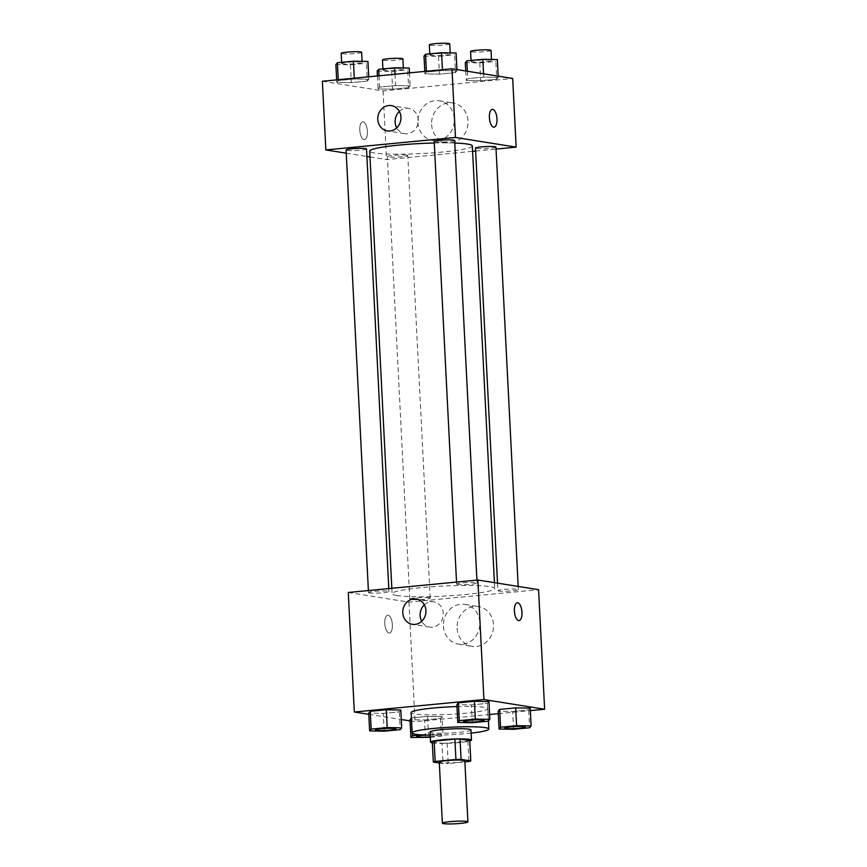 <?xml version="1.0" encoding="UTF-8"?>
<svg xmlns="http://www.w3.org/2000/svg" width="867" height="867" viewBox="0 0 867 867"><rect width="100%" height="100%" fill="white"/><g stroke="black" fill="none" stroke-linecap="round" stroke-linejoin="round"><path stroke-width="0.65" stroke-dasharray="4.33 3.25" d="M464.831 760.847A12.799 1.257 -2.9 0 1 454.861 762.581A12.799 1.257 -2.9 0 1 440.479 762.613A12.799 1.257 -2.9 0 1 439.276 762.147M469.762 740.591A19.161 1.875 -2.9 0 1 467.898 741.187L447.155 743.182L448.185 763.534L464.885 761.92M439.32 763.014L443.026 763.61A19.161 1.875 -2.9 0 0 448.185 763.534M432.275 741.708L441.997 743.257L443.026 763.61M447.155 743.182A19.161 1.875 -2.9 0 1 441.997 743.257M432.34 742.9A20.472 2.005 177.1 0 0 451.122 743.149A20.472 2.005 177.1 0 0 469.784 741.003M470.954 729.938A20.472 2.005 -2.9 0 1 455.002 732.713A20.472 2.005 -2.9 0 1 431.994 732.756A20.472 2.005 -2.9 0 1 430.065 732.008M467.898 741.187L468.928 761.54M471.117 733.114A38.386 3.761 -2.9 0 1 430.227 735.183M456.963 706.562A38.386 3.761 -2.9 0 1 487.818 708.686A38.386 3.761 -2.9 0 1 457.895 713.877A38.386 3.761 -2.9 0 1 414.762 713.964A38.386 3.761 -2.9 0 1 411.142 712.566M472.298 722.71L471.388 704.904L456.876 704.643L471.388 704.904L487.427 703.365L488.945 701.555L487.427 703.365L488.327 721.171M513.567 729.299L512.668 711.493L498.146 711.222L512.668 711.493L528.707 709.943L530.214 708.144L528.707 709.943L529.607 727.749M368.8 714.321L401.291 719.512M410.069 720.911L415.022 721.702L489.595 714.527M498.276 713.693L530.344 710.615M384.157 731.184L383.257 713.378L368.735 713.118L383.257 713.378L399.297 711.84L400.803 710.03L399.297 711.84L400.196 729.646M425.437 737.774L424.537 719.968L410.015 719.697L424.537 719.968L440.566 718.418L442.083 716.619L427.561 716.348L411.522 717.887L412.302 733.2M396.945 595.553A51.381 5.029 -2.9 0 1 392.101 593.689A51.381 5.029 -2.9 0 1 443.167 586.059A51.381 5.029 -2.9 0 1 494.743 588.487A51.381 5.029 -2.9 0 1 454.698 595.434A51.381 5.029 -2.9 0 1 396.945 595.553M348.263 592.475L408.964 602.153L538.58 589.69M498.872 591.034A10.231 1.008 -2.9 0 1 497.907 590.655A10.231 1.008 -2.9 0 1 508.073 589.137A10.231 1.008 -2.9 0 1 518.347 589.625A10.231 1.008 -2.9 0 1 510.37 591.012A10.231 1.008 -2.9 0 1 498.872 591.034M457.592 584.445A10.231 1.008 -2.9 0 1 456.627 584.076A10.231 1.008 -2.9 0 1 466.804 582.559A10.231 1.008 -2.9 0 1 477.078 583.036A10.231 1.008 -2.9 0 1 469.101 584.423A10.231 1.008 -2.9 0 1 457.592 584.445M369.461 592.92A10.231 1.008 -2.9 0 1 368.497 592.551A10.231 1.008 -2.9 0 1 378.662 591.034A10.231 1.008 -2.9 0 1 388.936 591.511A10.231 1.008 -2.9 0 1 380.96 592.898A10.231 1.008 -2.9 0 1 369.461 592.92M429.252 597.721A10.231 1.008 177.1 0 0 417.742 597.753A10.231 1.008 177.1 0 0 409.766 599.13A10.231 1.008 177.1 0 0 420.04 599.617A10.231 1.008 177.1 0 0 430.216 598.1A10.231 1.008 177.1 0 0 429.252 597.721M408.964 602.153L415.022 721.702M457.115 628.196A20.125 18.185 -80.9 0 0 472.147 646.327A20.125 18.185 -80.9 0 0 493.269 629.312A20.125 18.185 -80.9 0 0 478.486 606.575A20.125 18.185 -80.9 0 0 457.115 628.196M388.123 615.234A8.952 3.739 84.5 0 0 387.722 615.223A8.952 3.739 84.5 0 0 384.85 624.489A8.952 3.739 84.5 0 0 389.435 633.051A8.952 3.739 84.5 0 0 392.339 624.262A8.952 3.739 84.5 0 0 388.123 615.234A8.952 3.739 84.5 0 0 387.722 615.223A8.952 3.739 84.5 0 0 384.861 624.489A8.952 3.739 84.5 0 0 389.435 633.051A8.952 3.739 84.5 0 0 392.35 624.262A8.952 3.739 84.5 0 0 388.134 615.234M519.04 620.588L519.04 620.588A8.952 3.739 -95.5 0 1 518.629 620.577A8.952 3.739 -95.5 0 1 514.413 611.549A8.952 3.739 -95.5 0 1 517.317 602.76A8.952 3.739 -95.5 0 1 517.328 602.76L517.328 602.76M443.416 626.017A20.125 18.185 -80.9 0 0 458.448 644.138A20.125 18.185 -80.9 0 0 479.57 627.123A20.125 18.185 -80.9 0 0 464.788 604.386A20.125 18.185 -80.9 0 0 443.416 626.017M424.342 604.852A12.799 11.553 99.1 0 1 433.717 601.806A12.799 11.553 99.1 0 1 443.113 616.264A12.799 11.553 99.1 0 1 429.685 627.079A12.799 11.553 99.1 0 1 421.72 621.281M472.32 145.927A51.381 5.029 -2.9 0 1 432.275 152.885A51.381 5.029 -2.9 0 1 374.522 153.004A51.381 5.029 -2.9 0 1 369.689 151.129M434.28 143.001A51.381 5.029 -2.9 0 1 454.785 143.044M406.829 155.171A10.231 1.008 177.1 0 0 395.33 155.193A10.231 1.008 177.1 0 0 387.354 156.58A10.231 1.008 177.1 0 0 397.628 157.057A10.231 1.008 177.1 0 0 407.793 155.54A10.231 1.008 177.1 0 0 406.829 155.171M454.655 140.487A10.231 1.008 -2.9 0 1 446.678 141.863A10.231 1.008 -2.9 0 1 435.169 141.895A10.231 1.008 -2.9 0 1 434.204 141.516M366.513 148.961A10.231 1.008 -2.9 0 1 358.537 150.338A10.231 1.008 -2.9 0 1 347.038 150.37A10.231 1.008 -2.9 0 1 346.074 149.991M495.935 147.065A10.231 1.008 -2.9 0 1 487.958 148.452A10.231 1.008 -2.9 0 1 476.449 148.474A10.231 1.008 -2.9 0 1 475.484 148.105M346.236 153.177L366.904 156.472M369.981 156.96L386.541 159.604L472.591 151.324M475.636 151.042L496.032 149.081M496.748 79.179L498.265 77.369L483.743 77.109L467.703 78.648L466.197 80.458L480.719 80.718L496.748 79.179L498.265 77.369L483.743 77.109L467.703 78.648L466.197 80.458L480.719 80.718L496.748 79.179L495.848 61.373L497.365 59.563M367.337 81.075L368.854 79.265L354.332 78.995L338.293 80.533L336.786 82.343L351.308 82.614L367.337 81.075L368.854 79.265L354.332 78.995L338.293 80.533L336.786 82.343L351.308 82.614L367.337 81.075L366.438 63.269L367.955 61.459M322.372 81.249L383.062 90.927L512.679 78.464M455.478 72.6L456.985 70.791L442.463 70.52L426.434 72.059L424.917 73.868L439.439 74.139L455.478 72.6L456.985 70.791L442.463 70.52L426.434 72.059L424.917 73.868L439.439 74.139L455.478 72.6L454.568 54.794L456.085 52.985M408.617 87.654L410.124 85.844L395.612 85.584L379.573 87.123L378.055 88.933L392.578 89.193L408.617 87.654L410.124 85.844L395.612 85.584L379.573 87.123L378.055 88.933L392.578 89.193L408.617 87.654L407.718 69.848L409.224 68.038M383.062 90.927L386.541 159.604M431.603 124.599A20.125 18.185 -80.9 0 0 446.635 142.73A20.125 18.185 -80.9 0 0 467.757 125.715A20.125 18.185 -80.9 0 0 452.975 102.978A20.125 18.185 -80.9 0 0 431.603 124.599M363.132 121.814A8.952 3.739 84.5 0 0 362.72 121.792A8.952 3.739 84.5 0 0 359.859 131.069A8.952 3.739 84.5 0 0 364.433 139.63A8.952 3.739 84.5 0 0 367.348 130.83A8.952 3.739 84.5 0 0 363.132 121.814A8.952 3.739 84.5 0 0 362.731 121.792A8.952 3.739 84.5 0 0 359.859 131.069A8.952 3.739 84.5 0 0 364.443 139.63A8.952 3.739 84.5 0 0 367.348 130.83A8.952 3.739 84.5 0 0 363.132 121.814M494.038 127.167L494.049 127.167A8.952 3.739 -95.5 0 1 494.038 127.167A8.952 3.739 -95.5 0 1 493.637 127.146A8.952 3.739 -95.5 0 1 489.422 118.129A8.952 3.739 -95.5 0 1 492.326 109.329L492.337 109.329M417.905 122.42A20.125 18.185 -80.9 0 0 432.936 140.541A20.125 18.185 -80.9 0 0 454.059 123.526A20.125 18.185 -80.9 0 0 439.276 100.789A20.125 18.185 -80.9 0 0 417.905 122.42M399.34 111.42A12.799 11.553 99.1 0 1 408.725 108.386A12.799 11.553 99.1 0 1 418.122 122.843A12.799 11.553 99.1 0 1 404.694 133.659A12.799 11.553 99.1 0 1 396.728 127.85M377.156 71.127L391.678 71.397L407.718 69.848M383.929 70.476A10.231 1.008 -2.9 0 1 382.965 70.097A10.231 1.008 -2.9 0 1 393.141 68.58A10.231 1.008 -2.9 0 1 403.415 69.067A10.231 1.008 -2.9 0 1 395.439 70.455A10.231 1.008 -2.9 0 1 383.929 70.476M409.473 72.871L410.124 85.844M395.038 74.259L395.612 85.584M378.998 75.808L379.573 87.123M377.405 75.96L378.055 88.933M391.678 71.397L392.578 89.193M402.895 58.891A10.231 1.008 -2.9 0 1 394.918 60.278A10.231 1.008 -2.9 0 1 383.42 60.3A10.231 1.008 -2.9 0 1 382.455 59.931M465.297 62.652L479.809 62.923L495.848 61.373M472.071 62.001A10.231 1.008 -2.9 0 1 471.106 61.622A10.231 1.008 -2.9 0 1 481.272 60.105A10.231 1.008 -2.9 0 1 491.546 60.592A10.231 1.008 -2.9 0 1 483.569 61.98A10.231 1.008 -2.9 0 1 472.071 62.001M498.2 76.155L498.265 77.369M483.58 73.825L483.743 77.109M467.335 71.235L467.703 78.648M465.709 70.975L466.197 80.458M479.809 62.923L480.719 80.718M491.036 50.416A10.231 1.008 -2.9 0 1 483.06 51.803A10.231 1.008 -2.9 0 1 471.55 51.825A10.231 1.008 -2.9 0 1 470.586 51.456M335.876 64.537L350.398 64.808L366.438 63.269M342.66 63.887A10.231 1.008 -2.9 0 1 341.696 63.519A10.231 1.008 -2.9 0 1 351.861 62.001A10.231 1.008 -2.9 0 1 362.135 62.478A10.231 1.008 -2.9 0 1 354.159 63.865A10.231 1.008 -2.9 0 1 342.66 63.887M368.724 76.795L368.854 79.265M354.289 78.182L354.332 78.995M338.249 79.721L338.293 80.533M336.656 79.872L336.786 82.343M350.398 64.808L351.308 82.614M361.626 52.313A10.231 1.008 -2.9 0 1 353.649 53.689A10.231 1.008 -2.9 0 1 342.14 53.721A10.231 1.008 -2.9 0 1 341.175 53.342M424.017 56.062L438.539 56.333L454.568 54.794M430.791 55.412A10.231 1.008 -2.9 0 1 429.826 55.044A10.231 1.008 -2.9 0 1 440.002 53.526A10.231 1.008 -2.9 0 1 450.276 54.003A10.231 1.008 -2.9 0 1 442.3 55.39A10.231 1.008 -2.9 0 1 430.791 55.412M456.931 69.577L456.985 70.791M442.43 69.707L442.463 70.52M426.391 71.246L426.434 72.059M424.797 71.397L424.917 73.868M438.539 56.333L439.439 74.139M449.756 43.838A10.231 1.008 -2.9 0 1 441.78 45.214A10.231 1.008 -2.9 0 1 430.281 45.247A10.231 1.008 -2.9 0 1 429.317 44.867M430.325 737.297L441.466 736.224L442.983 734.414L428.461 734.154L421.069 734.858M425.079 735.064A10.231 1.008 -2.9 0 1 437.174 735.444A10.231 1.008 -2.9 0 1 429.198 736.831A10.231 1.008 -2.9 0 1 417.688 736.852A10.231 1.008 -2.9 0 1 416.734 736.517M424.537 719.968L440.566 718.418L442.083 716.619L442.983 734.414M442.083 716.619L427.561 716.348L428.461 734.154M427.561 716.348L411.522 717.887M440.566 718.418L441.466 736.224M425.903 735.097A10.231 1.008 -2.9 0 1 437.174 735.519A10.231 1.008 -2.9 0 1 430.303 736.82M525.304 727.012A10.231 1.008 -2.9 0 1 517.122 728.367A10.231 1.008 -2.9 0 1 505.829 728.378A10.231 1.008 -2.9 0 1 504.876 728.042M512.668 711.493L528.707 709.943M395.894 728.898A10.231 1.008 -2.9 0 1 387.712 730.252A10.231 1.008 -2.9 0 1 376.419 730.263A10.231 1.008 -2.9 0 1 375.465 729.938M383.257 713.378L399.297 711.84M484.024 720.423A10.231 1.008 -2.9 0 1 475.853 721.778A10.231 1.008 -2.9 0 1 464.549 721.788A10.231 1.008 -2.9 0 1 463.596 721.463M471.388 704.904L487.427 703.365M487.818 708.686L488.435 721.041M458.448 644.138L472.147 646.327M464.788 604.386L478.486 606.575M433.717 601.806L416.377 599.043M429.685 627.079L412.345 624.316M391.83 588.292L392.101 593.689M494.439 582.657L494.743 588.487M430.216 598.1L407.793 155.54M409.766 599.13L387.354 156.58M456.53 582.071L456.627 584.076M476.926 580.11L477.078 583.036M368.388 590.546L368.497 592.551M388.784 588.585L388.936 591.511M497.528 583.144L497.907 590.655M518.184 586.439L518.347 589.625M432.936 140.541L446.635 142.73M439.276 100.789L452.975 102.978M408.725 108.386L391.375 105.622M404.694 133.659L387.343 130.895M382.911 68.905L382.965 70.097M403.361 67.929L403.415 69.067M471.041 60.43L471.106 61.622M491.491 59.455L491.546 60.592M341.631 62.326L341.696 63.519M362.081 61.351L362.135 62.478M429.772 53.852L429.826 55.044M450.211 52.876L450.276 54.003"/><path stroke-width="1.3" d="M443.568 823.65A12.799 1.257 -2.9 0 1 442.365 823.184A12.799 1.257 -2.9 0 1 455.077 821.287A12.799 1.257 -2.9 0 1 467.92 821.894A12.799 1.257 -2.9 0 1 457.949 823.617A12.799 1.257 -2.9 0 1 443.568 823.65M442.365 823.184L439.276 762.147A12.799 1.257 -2.9 0 1 451.989 760.24A12.799 1.257 -2.9 0 1 464.831 760.847L467.92 821.894M464.885 761.92L468.928 761.54A19.161 1.875 -2.9 0 0 470.792 760.933L461.081 759.384A19.161 1.875 -2.9 0 0 455.923 759.459L435.18 761.454A19.161 1.875 -2.9 0 0 433.316 762.06L439.32 763.014M455.923 759.459L454.893 739.117L434.15 741.112L435.18 761.454M434.15 741.112A19.161 1.875 -2.9 0 0 432.275 741.708L433.316 762.06M454.893 739.117A19.161 1.875 -2.9 0 1 460.052 739.042L461.081 759.384M470.792 760.933L469.762 740.591L460.052 739.042M469.784 741.003A20.472 2.005 177.1 0 0 471.464 740.115A20.472 2.005 177.1 0 0 442.354 739.768A20.472 2.005 177.1 0 0 430.574 742.185A20.472 2.005 177.1 0 0 432.34 742.9M430.574 742.185L430.065 732.008A20.472 2.005 -2.9 0 1 441.834 729.591A20.472 2.005 -2.9 0 1 470.954 729.938L471.464 740.115M430.227 735.183A38.386 3.761 -2.9 0 1 415.792 734.316A38.386 3.761 -2.9 0 1 412.172 732.918A38.386 3.761 -2.9 0 1 450.32 727.218A38.386 3.761 -2.9 0 1 488.847 729.028A38.386 3.761 -2.9 0 1 471.117 733.114M412.172 732.918L411.142 712.566A38.386 3.761 -2.9 0 1 456.963 706.562M489.844 719.361L488.945 701.555L474.422 701.284L458.383 702.834L456.876 704.643L457.776 722.439L472.298 722.71L488.327 721.171L489.844 719.361L475.322 719.09L459.282 720.64L457.776 722.439M531.124 725.939L530.214 708.144L515.692 707.873L499.663 709.412L498.146 711.222L499.045 729.028L513.567 729.299L529.607 727.749L531.124 725.939L516.602 725.679L500.562 727.218L499.045 729.028M530.344 710.615L544.628 709.239L483.938 699.55L354.321 712.013L368.8 714.321M401.291 719.512L410.069 720.911M489.595 714.527L498.276 713.693M401.703 727.836L400.803 710.03L386.281 709.759L370.252 711.308L368.735 713.118L369.635 730.914L384.157 731.184L400.196 729.646L401.703 727.836L387.191 727.565L371.152 729.114L369.635 730.914M410.015 719.697L411.413 718.017L410.015 719.697L410.915 737.503L430.325 737.297M544.628 709.239L538.58 589.69L477.88 580.012L348.263 592.475L354.321 712.013M477.88 580.012L483.938 699.55M402.787 612.796A12.799 11.553 99.1 0 1 416.377 599.043A12.799 11.553 99.1 0 1 425.773 613.5A12.799 11.553 99.1 0 1 412.345 624.316A12.799 11.553 99.1 0 1 402.787 612.796M518.639 620.577A8.952 3.739 -95.5 0 1 514.424 611.549A8.952 3.739 -95.5 0 1 517.328 602.76A8.952 3.739 -95.5 0 1 521.912 611.311A8.952 3.739 -95.5 0 1 519.04 620.588A8.952 3.739 -95.5 0 1 518.639 620.577M517.328 602.76A8.952 3.739 -95.5 0 1 521.901 611.311A8.952 3.739 -95.5 0 1 519.04 620.588M421.72 621.281A12.799 11.553 99.1 0 1 420.127 615.559A12.799 11.553 99.1 0 1 424.342 604.852M391.83 588.292L369.689 151.129A51.381 5.029 -2.9 0 1 434.28 143.001M454.785 143.044A51.381 5.029 -2.9 0 1 472.32 145.927L494.439 582.657M456.53 582.071L434.204 141.516A10.231 1.008 -2.9 0 1 444.381 139.999A10.231 1.008 -2.9 0 1 454.655 140.487L476.926 580.11M368.388 590.546L346.074 149.991A10.231 1.008 -2.9 0 1 356.25 148.474A10.231 1.008 -2.9 0 1 366.513 148.961L388.784 588.585M497.528 583.144L475.484 148.105A10.231 1.008 -2.9 0 1 485.661 146.588A10.231 1.008 -2.9 0 1 495.935 147.065L518.184 586.439M496.032 149.081L516.158 147.141L455.457 137.463L325.851 149.926L346.236 153.177M366.904 156.472L369.981 156.96M472.591 151.324L475.636 151.042M516.158 147.141L512.679 78.464L451.978 68.786L455.457 137.463M451.978 68.786L322.372 81.249L325.851 149.926M377.795 119.364A12.799 11.553 99.1 0 1 391.375 105.622A12.799 11.553 99.1 0 1 400.782 120.079A12.799 11.553 99.1 0 1 387.343 130.895A12.799 11.553 99.1 0 1 377.795 119.364M493.637 127.146A8.952 3.739 -95.5 0 1 489.432 118.129A8.952 3.739 -95.5 0 1 492.337 109.329A8.952 3.739 -95.5 0 1 496.91 117.89A8.952 3.739 -95.5 0 1 494.049 127.167A8.952 3.739 -95.5 0 1 493.637 127.146M492.326 109.329A8.952 3.739 -95.5 0 1 496.91 117.89A8.952 3.739 -95.5 0 1 494.049 127.167M396.728 127.85A12.799 11.553 99.1 0 1 395.135 122.139A12.799 11.553 99.1 0 1 399.34 111.42M409.473 72.871L409.224 68.038L394.702 67.778L378.673 69.317L377.156 71.127L377.405 75.96M394.702 67.778L395.038 74.259M378.673 69.317L378.998 75.808M382.911 68.905L382.455 59.931A10.231 1.008 -2.9 0 1 392.621 58.414A10.231 1.008 -2.9 0 1 402.895 58.891L403.361 67.929M498.2 76.155L497.365 59.563L482.843 59.303L466.804 60.842L465.297 62.652L465.709 70.975M482.843 59.303L483.58 73.825M466.804 60.842L467.335 71.235M471.041 60.43L470.586 51.456A10.231 1.008 -2.9 0 1 480.762 49.939A10.231 1.008 -2.9 0 1 491.036 50.416L491.491 59.455M368.724 76.795L367.955 61.459L353.433 61.189L337.393 62.738L335.876 64.537L336.656 79.872M353.433 61.189L354.289 78.182M337.393 62.738L338.249 79.721M341.631 62.326L341.175 53.342A10.231 1.008 -2.9 0 1 351.352 51.825A10.231 1.008 -2.9 0 1 361.626 52.313L362.081 61.351M456.931 69.577L456.085 52.985L441.563 52.714L425.534 54.263L424.017 56.062L424.797 71.397M441.563 52.714L442.43 69.707M425.534 54.263L426.391 71.246M429.772 53.852L429.317 44.867A10.231 1.008 -2.9 0 1 439.482 43.35A10.231 1.008 -2.9 0 1 449.756 43.838L450.211 52.876M421.069 734.858L412.432 735.693L410.915 737.503M416.734 736.517A10.231 1.008 -2.9 0 1 416.724 736.473A10.231 1.008 -2.9 0 1 425.079 735.064M412.302 733.2L412.432 735.693M430.303 736.82A10.231 1.008 -2.9 0 1 417.699 736.928A10.231 1.008 -2.9 0 1 416.734 736.56A10.231 1.008 -2.9 0 1 425.903 735.097M504.865 727.998L504.865 728.085A10.231 1.008 -2.9 0 1 504.865 727.998A10.231 1.008 -2.9 0 1 515.031 726.481A10.231 1.008 -2.9 0 1 525.304 726.969A10.231 1.008 -2.9 0 1 525.304 727.012A10.231 1.008 -2.9 0 1 517.339 728.432A10.231 1.008 -2.9 0 1 505.829 728.453A10.231 1.008 -2.9 0 1 504.865 728.085A10.231 1.008 -2.9 0 1 515.041 726.568A10.231 1.008 -2.9 0 1 525.315 727.045L525.304 726.969M530.214 708.144L515.692 707.873L516.602 725.679M515.692 707.873L499.663 709.412L500.562 727.218M499.663 709.412L498.146 711.222M375.454 729.895L375.454 729.971A10.231 1.008 -2.9 0 1 375.454 729.895A10.231 1.008 -2.9 0 1 385.62 728.378A10.231 1.008 -2.9 0 1 395.894 728.854A10.231 1.008 -2.9 0 1 395.894 728.898L395.905 728.941A10.231 1.008 -2.9 0 1 387.917 730.328A10.231 1.008 -2.9 0 1 376.419 730.35A10.231 1.008 -2.9 0 1 375.454 729.971A10.231 1.008 -2.9 0 1 385.631 728.453A10.231 1.008 -2.9 0 1 395.905 728.941M400.803 710.03L386.281 709.759L387.191 727.565M386.281 709.759L370.252 711.308L371.152 729.114M370.252 711.308L368.735 713.118M463.596 721.463A10.231 1.008 -2.9 0 1 463.585 721.42A10.231 1.008 -2.9 0 1 473.761 719.903A10.231 1.008 -2.9 0 1 484.035 720.379A10.231 1.008 -2.9 0 1 484.024 720.423M488.945 701.555L474.422 701.284L475.322 719.09M474.422 701.284L458.383 702.834L459.282 720.64M458.383 702.834L456.876 704.643M464.549 721.875A10.231 1.008 -2.9 0 1 463.585 721.496A10.231 1.008 -2.9 0 1 473.761 719.978A10.231 1.008 -2.9 0 1 484.035 720.466A10.231 1.008 -2.9 0 1 476.059 721.853A10.231 1.008 -2.9 0 1 464.549 721.875M488.435 721.041L488.847 729.028"/></g></svg>

